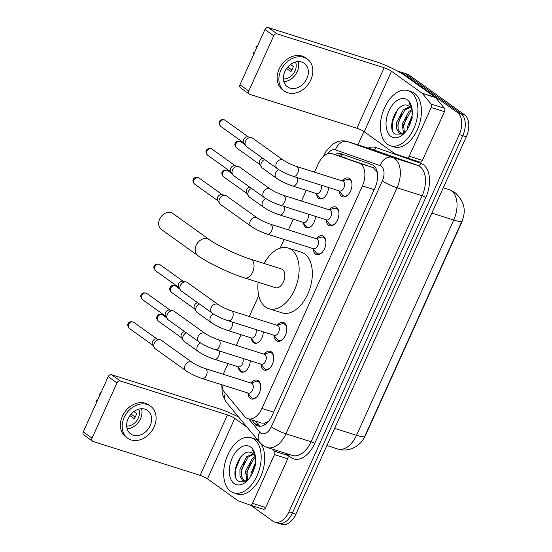 <?xml version="1.0" encoding="UTF-8"?>
<svg xmlns="http://www.w3.org/2000/svg" width="552" height="552" viewBox="0 0 552 552"><rect width="100%" height="100%" fill="white"/><g stroke="black" fill="none" stroke-linecap="round" stroke-linejoin="round"><path stroke-width="0.83" d="M328.474 187.501A9.26 5.575 107.6 0 1 319.677 198.823A9.26 5.575 107.6 0 1 318.711 198.334A9.26 5.575 107.6 0 1 316.586 194.235M315.44 216.37A9.26 5.575 107.6 0 1 306.643 227.7A9.26 5.575 107.6 0 1 305.67 227.21A9.26 5.575 107.6 0 1 303.545 223.105M263.29 331.876A9.26 5.575 107.6 0 1 254.493 343.199A9.26 5.575 107.6 0 1 253.52 342.709A9.26 5.575 107.6 0 1 251.395 338.611M250.249 360.746A9.26 5.575 107.6 0 1 241.452 372.076A9.26 5.575 107.6 0 1 240.486 371.586A9.26 5.575 107.6 0 1 238.36 367.48M342.488 180.814A9.853 5.927 107.6 0 1 348.567 178.061A9.853 5.927 107.6 0 1 349.595 178.579A9.853 5.927 107.6 0 1 350.927 190.143A9.853 5.927 107.6 0 1 342.619 196.843A9.853 5.927 107.6 0 1 341.584 196.326A9.853 5.927 107.6 0 1 339.232 191.095M329.454 209.684A9.853 5.927 107.6 0 1 335.526 206.938A9.853 5.927 107.6 0 1 336.561 207.455A9.853 5.927 107.6 0 1 337.893 219.013A9.853 5.927 107.6 0 1 329.578 225.72A9.853 5.927 107.6 0 1 328.55 225.195A9.853 5.927 107.6 0 1 326.197 219.972M316.413 238.561A9.853 5.927 107.6 0 1 322.492 235.807A9.853 5.927 107.6 0 1 323.52 236.332A9.853 5.927 107.6 0 1 324.852 247.889A9.853 5.927 107.6 0 1 316.544 254.596A9.853 5.927 107.6 0 1 315.509 254.072A9.853 5.927 107.6 0 1 313.156 248.848M277.304 325.19A9.853 5.927 107.6 0 1 283.376 322.437A9.853 5.927 107.6 0 1 284.411 322.954A9.853 5.927 107.6 0 1 285.743 334.519A9.853 5.927 107.6 0 1 277.428 341.219A9.853 5.927 107.6 0 1 276.4 340.701A9.853 5.927 107.6 0 1 274.047 335.471M264.263 354.06A9.853 5.927 107.6 0 1 270.335 351.313A9.853 5.927 107.6 0 1 271.37 351.831A9.853 5.927 107.6 0 1 272.702 363.388A9.853 5.927 107.6 0 1 264.394 370.095A9.853 5.927 107.6 0 1 263.359 369.571A9.853 5.927 107.6 0 1 261.006 364.348M251.229 382.936A9.853 5.927 107.6 0 1 257.301 380.183A9.853 5.927 107.6 0 1 258.336 380.707A9.853 5.927 107.6 0 1 259.668 392.265A9.853 5.927 107.6 0 1 251.353 398.972A9.853 5.927 107.6 0 1 250.325 398.447A9.853 5.927 107.6 0 1 247.972 393.224M221.918 384.778A17.36 10.447 -72.4 0 0 224.629 392.389L244.688 416.491A17.36 10.447 -72.4 0 0 246.102 417.816A17.36 10.447 -72.4 0 0 247.924 418.733A17.36 10.447 -72.4 0 0 261.931 408.466L362.409 185.927A17.36 10.447 -72.4 0 0 359.076 163.15L332.373 153.753A17.36 10.447 -72.4 0 0 332.187 153.691A17.36 10.447 -72.4 0 0 318.18 163.965L314.488 172.141M247.924 418.733L261.896 423.156L265.008 423.053L267.955 421.638A5.789 3.484 -72.4 0 0 268.348 421.597M268.81 421.045A17.36 10.447 107.6 0 1 267.955 421.638M364.327 437.253A15.628 9.405 -72.4 0 0 366.286 433.727L461.368 223.153A15.628 9.405 -72.4 0 0 462.942 218.544M377.347 172.631L373.393 167.691L332.187 153.691M228.045 363.582L224.34 371.8A17.36 10.447 -72.4 0 0 223.346 374.304M306.27 190.33L301.447 201.018M293.236 219.206L288.413 229.894M284.094 239.451L280.154 248.172M258.75 295.575L249.297 316.517M241.086 334.705L236.263 345.393M398.558 71.629A17.36 10.447 107.6 0 1 400.214 71.926A17.36 10.447 107.6 0 1 402.035 72.836L457.553 112.622L461.079 113.74A17.36 10.447 107.6 0 1 462.79 135.654L292.401 513.015A17.36 10.447 107.6 0 1 278.394 523.282A17.36 10.447 107.6 0 0 292.401 513.015L462.79 135.654A17.36 10.447 107.6 0 0 461.079 113.74L405.554 73.954L461.079 113.74L464.605 114.85A17.36 10.447 107.6 0 1 466.309 136.772L295.927 514.126A17.36 10.447 107.6 0 1 281.92 524.4L274.868 522.171A17.36 10.447 107.6 0 1 273.054 521.254L250.712 505.239M400.214 71.926L403.74 73.036A17.36 10.447 107.6 0 1 405.554 73.954A17.36 10.447 107.6 0 0 403.74 73.036L407.266 74.154A17.36 10.447 107.6 0 1 409.08 75.072L464.605 114.85M251.712 419.934L254.838 423.688A17.36 10.447 -72.4 0 0 256.252 425.019A17.36 10.447 -72.4 0 0 258.074 425.93A17.36 10.447 -72.4 0 0 272.081 415.663L375.153 187.376A17.36 10.447 -72.4 0 0 371.82 164.606L341.115 153.794A17.36 10.447 -72.4 0 0 340.922 153.732A17.36 10.447 -72.4 0 0 334.898 154.553M259.916 426.227A17.36 10.447 107.6 0 1 259.778 426.13A17.36 10.447 107.6 0 1 258.364 424.805L255.238 421.052M457.553 112.622A17.36 10.447 107.6 0 1 459.264 134.536L288.875 511.897A17.36 10.447 107.6 0 1 274.868 522.171M235.683 415.566L236.29 414.228M357.91 144.865L363.927 131.542M338.424 155.664A17.36 10.447 107.6 0 1 343.454 154.622M254.196 439.247A28.939 17.416 107.6 0 1 258.108 473.209A28.939 17.416 107.6 0 1 233.696 492.895A28.939 17.416 107.6 0 1 230.66 491.37A28.939 17.416 107.6 0 1 226.748 457.408A28.939 17.416 107.6 0 1 251.167 437.722A28.939 17.416 107.6 0 1 254.196 439.247M251.167 437.722L254.686 438.833A28.939 17.416 107.6 0 1 257.722 440.365A28.939 17.416 107.6 0 1 258.667 441.117M260.903 443.663A28.939 17.416 107.6 0 1 260.268 477.542A28.939 17.416 107.6 0 1 237.222 494.012L233.696 492.895M255.5 457.767A14.469 8.708 107.6 0 0 252.719 453.675A14.469 8.708 107.6 0 0 252.623 453.599C242.204 445.009 228.542 474.817 238.243 481.261L246.392 481.165M234.193 483.552A20.258 12.192 107.6 0 1 232.199 457.981A20.258 12.192 107.6 0 1 250.67 447.065A20.258 12.192 107.6 0 1 255.21 455.386A20.258 12.192 107.6 0 1 247.172 480.778A20.258 12.192 107.6 0 1 234.193 483.552M253.568 454.406L248.124 457.132L241.307 469.869L241.362 476.404L244.432 481.047M253.002 453.889L246.73 456.69L239.913 469.428L239.968 475.962L242.362 480.178L243.715 480.889L247.179 480.606M255.445 457.608L253.72 458.905L246.91 471.643L247.662 480.219M255.045 456.607L252.326 458.464L245.509 471.194L246.827 480.744M255.645 464.542L252.65 472.615A14.469 8.708 107.6 0 1 255.017 465.163M255.348 463.045L251.105 472.967L250.822 476.107M255.321 456.069L252.443 450.128L255.39 456.587M254.451 467.634L252.995 471.856M250.311 462.921L246.634 474.313M244.708 461.155L241.038 472.54M240.707 456.877L235.614 469.414L235.545 476.486M286.06 453.447L287.661 455.372A2.891 1.739 107.6 0 1 287.709 458.802L274.489 454.62L252.485 503.355L265.705 507.536A2.891 1.739 107.6 0 1 263.373 509.248A2.891 1.739 107.6 0 1 263.338 509.241L250.187 505.073M287.709 458.802L265.705 507.536M238.636 417.05A23.149 3.56 24.3 0 0 218.668 408.625L111.587 374.725L120.357 381.011L227.438 414.904A5.789 0.89 -155.7 0 1 234.766 418.395L247.137 427.255M92.55 441.214L83.78 434.935A2.891 2.27 -54.4 0 1 83.262 431.885L92.032 438.164A2.891 2.27 125.6 0 0 92.55 441.214A2.891 2.27 125.6 0 0 93.053 441.469L200.141 475.369A5.789 0.89 -155.7 0 1 207.469 478.853L238.022 500.747A2.891 1.739 -72.4 0 0 238.291 500.892L250.118 505.052A2.891 1.739 -72.4 0 0 250.153 505.066A2.891 1.739 -72.4 0 0 252.485 503.355M120.357 381.011A2.891 2.27 125.6 0 0 116.976 382.916L108.206 376.637L83.262 431.885M108.206 376.637A2.891 2.27 -54.4 0 1 111.587 374.725M116.976 382.916L92.032 438.164M274.489 454.62A2.891 1.739 -72.4 0 0 274.441 451.184L272.84 449.266M128.112 418.72A14.469 11.337 125.6 0 0 130.7 433.969A14.469 11.337 125.6 0 0 150.144 425.689A14.469 11.337 125.6 0 0 147.556 410.44A14.469 11.337 125.6 0 0 128.112 418.72M127.126 428.773A14.469 11.337 125.6 0 0 140.505 418.782A14.469 11.337 125.6 0 0 141.491 408.728M129.892 415.621L134.212 418.72A11.578 9.073 -54.4 0 0 135.668 416.201A11.578 9.073 -54.4 0 0 136.565 413.503L133.874 411.578M126.663 426.068A11.578 9.073 125.6 0 0 138.297 418.085A11.578 9.073 125.6 0 0 138.78 409.156M150.593 406.21L148.84 404.954A19.679 15.421 125.6 0 0 122.392 416.201A19.679 15.421 125.6 0 0 125.918 436.942L127.671 438.198A19.679 15.421 125.6 0 0 154.111 426.944A19.679 15.421 125.6 0 0 150.593 406.21A19.679 15.421 125.6 0 0 124.145 417.464A19.679 15.421 125.6 0 0 127.671 438.198M135.219 417.105L131.065 414.152M101.182 392.196A15.049 11.792 125.6 0 0 99.256 394.68L99.822 395.211M97.607 400.117L96.904 399.896L97.469 400.428M96.904 399.896A15.049 11.792 125.6 0 0 96.386 402.822M410.929 92.122A28.939 17.416 107.6 0 1 414.842 126.084A28.939 17.416 107.6 0 1 390.43 145.769A28.939 17.416 107.6 0 1 387.394 144.244A28.939 17.416 107.6 0 1 383.481 110.283A28.939 17.416 107.6 0 1 407.9 90.59A28.939 17.416 107.6 0 1 410.929 92.122M407.9 90.59L411.419 91.708A28.939 17.416 107.6 0 1 414.455 93.233A28.939 17.416 107.6 0 1 418.368 127.195A28.939 17.416 107.6 0 1 393.956 146.887L390.43 145.769M412.234 110.641A14.469 8.708 107.6 0 0 409.453 106.543A14.469 8.708 107.6 0 0 409.356 106.474C398.937 97.883 385.275 127.691 394.977 134.136L403.126 134.039M390.926 136.42A20.258 12.192 107.6 0 1 388.939 110.855A20.258 12.192 107.6 0 1 407.404 99.94A20.258 12.192 107.6 0 1 411.944 108.261A20.258 12.192 107.6 0 1 403.905 133.646A20.258 12.192 107.6 0 1 390.926 136.42M410.302 107.281L404.857 110.007L398.047 122.744L398.096 129.278L401.166 133.922M409.736 106.764L403.464 109.565L396.647 122.302L396.702 128.837L399.096 133.053L400.448 133.763L403.912 133.48M412.178 110.483L410.453 111.78L403.643 124.51L404.395 133.094M411.778 109.482L409.06 111.338L402.242 124.069L403.56 133.618M412.378 117.417L409.384 125.49A14.469 8.708 107.6 0 1 411.751 118.038M412.082 115.913L407.838 125.842L407.555 128.982M412.054 108.937L409.177 103.003L412.123 109.462M411.185 120.508L409.729 124.731M407.045 115.796L403.367 127.188M401.442 114.022L397.771 125.414M397.44 109.751L392.348 122.289L392.286 129.361M172.873 213.486A9.839 7.707 125.6 0 0 159.652 219.109A9.839 7.707 125.6 0 0 161.412 229.48L197.94 255.652A9.839 7.707 -54.4 0 1 196.181 245.281A9.839 7.707 -54.4 0 1 209.401 239.658L172.873 213.486M250.615 259.205A9.839 5.92 -72.4 0 1 251.65 259.723A9.839 5.92 -72.4 0 1 252.616 272.15A9.839 5.92 -72.4 0 1 244.674 277.966L275.524 287.73A9.839 5.92 -72.4 0 0 283.825 281.037A9.839 5.92 -72.4 0 0 282.493 269.493A9.839 5.92 -72.4 0 0 281.465 268.969L250.615 259.205C237.857 255.321 217.053 245.343 209.401 239.658M264.091 263.476A31.83 19.154 107.6 0 1 288.103 248.007A31.83 19.154 107.6 0 1 291.435 249.683A31.83 19.154 107.6 0 1 295.741 287.04A31.83 19.154 107.6 0 1 268.886 308.699A31.83 19.154 107.6 0 1 265.546 307.015A31.83 19.154 107.6 0 1 258.157 282.231M288.103 248.007L301.323 252.188A31.83 19.154 107.6 0 1 304.656 253.872A31.83 19.154 107.6 0 1 308.961 291.228A31.83 19.154 107.6 0 1 282.106 312.887L268.886 308.699M247.765 392.962L250.905 396.929A8.68 5.223 -72.4 0 0 251.677 397.675A8.68 5.223 -72.4 0 0 252.588 398.13A8.68 5.223 -72.4 0 0 257.011 396.709M260.62 385.289A8.68 5.223 -72.4 0 0 258.736 382.039A8.68 5.223 -72.4 0 0 257.832 381.577A8.68 5.223 -72.4 0 0 255.762 381.598L250.912 383.033M248.352 393.148A5.209 3.133 -72.4 0 0 252.747 389.602A5.209 3.133 -72.4 0 0 252.036 383.488A5.209 3.133 -72.4 0 0 251.491 383.219L205.309 368.598A5.209 3.133 -72.4 0 1 205.855 368.874A5.209 3.133 -72.4 0 1 206.496 375.146A5.209 3.133 -72.4 0 1 202.17 378.527L248.352 393.148M192.117 362.353A5.209 4.085 -54.4 0 0 185.258 365.038A5.209 4.085 -54.4 0 0 185.113 365.327A5.209 4.085 -54.4 0 0 186.045 370.82L155.25 348.754A5.209 4.085 -54.4 0 1 154.353 347.788A5.209 4.085 -54.4 0 1 154.319 343.261A5.209 4.085 -54.4 0 1 160.114 339.749A5.209 4.085 -54.4 0 1 160.397 339.825A5.209 4.085 -54.4 0 1 161.315 340.28L192.117 362.353C195.636 364.679 200.038 366.763 205.309 368.598M154.353 347.788L152.524 344.779A3.76 2.946 -54.4 0 1 152.497 341.515A3.76 2.946 -54.4 0 1 156.685 338.976L160.114 339.749M260.799 364.085L263.946 368.053A8.68 5.223 -72.4 0 0 264.718 368.798A8.68 5.223 -72.4 0 0 265.629 369.26A8.68 5.223 -72.4 0 0 270.045 367.832M273.661 356.413A8.68 5.223 -72.4 0 0 271.777 353.163A8.68 5.223 -72.4 0 0 270.866 352.707A8.68 5.223 -72.4 0 0 268.796 352.721L263.946 354.156M261.386 364.272A5.209 3.133 -72.4 0 0 265.781 360.732A5.209 3.133 -72.4 0 0 265.077 354.619A5.209 3.133 -72.4 0 0 264.532 354.343L218.35 339.721A5.209 3.133 -72.4 0 1 218.896 339.997A5.209 3.133 -72.4 0 1 219.537 346.276A5.209 3.133 -72.4 0 1 215.204 349.651L261.386 364.272M205.151 333.477A5.209 4.085 -54.4 0 0 198.292 336.161A5.209 4.085 -54.4 0 0 198.154 336.458A5.209 4.085 -54.4 0 0 199.086 341.943L168.284 319.877A5.209 4.085 -54.4 0 1 167.394 318.911A5.209 4.085 -54.4 0 1 167.353 314.385A5.209 4.085 -54.4 0 1 173.149 310.873A5.209 4.085 -54.4 0 1 173.438 310.948A5.209 4.085 -54.4 0 1 174.356 311.404L205.151 333.477C208.677 335.802 213.072 337.886 218.35 339.721M167.394 318.911L165.559 315.91A3.76 2.946 -54.4 0 1 165.531 312.639A3.76 2.946 -54.4 0 1 169.719 310.107L173.149 310.873M273.84 335.216L276.98 339.176A8.68 5.223 -72.4 0 0 277.753 339.922A8.68 5.223 -72.4 0 0 278.663 340.384A8.68 5.223 -72.4 0 0 283.086 338.956M286.695 327.543A8.68 5.223 -72.4 0 0 284.811 324.286A8.68 5.223 -72.4 0 0 283.907 323.831A8.68 5.223 -72.4 0 0 281.837 323.845L276.987 325.28M274.427 335.395A5.209 3.133 -72.4 0 0 278.822 331.855A5.209 3.133 -72.4 0 0 278.111 325.742A5.209 3.133 -72.4 0 0 277.566 325.466L231.385 310.845A5.209 3.133 -72.4 0 1 231.93 311.121A5.209 3.133 -72.4 0 1 232.571 317.4A5.209 3.133 -72.4 0 1 228.245 320.781L274.427 335.395M218.192 304.6A5.209 4.085 -54.4 0 0 211.333 307.285A5.209 4.085 -54.4 0 0 211.188 307.581A5.209 4.085 -54.4 0 0 212.12 313.067L181.325 291.001A5.209 4.085 -54.4 0 1 180.428 290.035A5.209 4.085 -54.4 0 1 180.394 285.508A5.209 4.085 -54.4 0 1 186.19 281.996A5.209 4.085 -54.4 0 1 186.472 282.072A5.209 4.085 -54.4 0 1 187.39 282.534L218.192 304.6C221.711 306.933 226.113 309.01 231.385 310.845M180.428 290.035L178.6 287.033A3.76 2.946 -54.4 0 1 178.572 283.762A3.76 2.946 -54.4 0 1 182.76 281.23L186.19 281.996M312.95 248.586L316.096 252.554A8.68 5.223 -72.4 0 0 316.869 253.299A8.68 5.223 -72.4 0 0 317.779 253.754A8.68 5.223 -72.4 0 0 322.195 252.333M325.811 240.913A8.68 5.223 -72.4 0 0 323.927 237.664A8.68 5.223 -72.4 0 0 323.017 237.201A8.68 5.223 -72.4 0 0 320.947 237.222L316.096 238.657M313.536 248.773A5.209 3.133 -72.4 0 0 317.931 245.226A5.209 3.133 -72.4 0 0 317.227 239.119A5.209 3.133 -72.4 0 0 316.682 238.843L270.501 224.222A5.209 3.133 -72.4 0 1 271.046 224.498A5.209 3.133 -72.4 0 1 271.688 230.77A5.209 3.133 -72.4 0 1 267.354 234.151L313.536 248.773M257.301 217.978A5.209 4.085 -54.4 0 0 250.442 220.662A5.209 4.085 -54.4 0 0 250.304 220.952A5.209 4.085 -54.4 0 0 251.236 226.444L220.434 204.378A5.209 4.085 -54.4 0 1 219.544 203.412A5.209 4.085 -54.4 0 1 219.503 198.886A5.209 4.085 -54.4 0 1 225.299 195.373A5.209 4.085 -54.4 0 1 225.589 195.449A5.209 4.085 -54.4 0 1 226.506 195.905L257.301 217.978C260.827 220.303 265.222 222.387 270.501 224.222M219.544 203.412L217.709 200.41A3.76 2.946 -54.4 0 1 217.681 197.14A3.76 2.946 -54.4 0 1 221.869 194.601L225.299 195.373M325.99 219.71L329.13 223.677A8.68 5.223 -72.4 0 0 329.903 224.422A8.68 5.223 -72.4 0 0 330.814 224.885A8.68 5.223 -72.4 0 0 335.236 223.457M338.852 212.037A8.68 5.223 -72.4 0 0 336.962 208.787A8.68 5.223 -72.4 0 0 336.058 208.332A8.68 5.223 -72.4 0 0 333.988 208.345L329.137 209.781M326.577 219.896A5.209 3.133 -72.4 0 0 330.972 216.356A5.209 3.133 -72.4 0 0 330.262 210.243A5.209 3.133 -72.4 0 0 329.716 209.967L283.535 195.346A5.209 3.133 -72.4 0 1 284.08 195.622A5.209 3.133 -72.4 0 1 284.722 201.901A5.209 3.133 -72.4 0 1 280.395 205.275L326.577 219.896M270.342 189.101A5.209 4.085 -54.4 0 0 263.483 191.785A5.209 4.085 -54.4 0 0 263.338 192.082A5.209 4.085 -54.4 0 0 264.277 197.568L233.475 175.501A5.209 4.085 -54.4 0 1 232.578 174.535A5.209 4.085 -54.4 0 1 232.544 170.009A5.209 4.085 -54.4 0 1 238.34 166.497A5.209 4.085 -54.4 0 1 238.623 166.573A5.209 4.085 -54.4 0 1 239.54 167.028L270.342 189.101C273.861 191.427 278.263 193.51 283.535 195.346M232.578 174.535L230.75 171.534A3.76 2.946 -54.4 0 1 230.722 168.263A3.76 2.946 -54.4 0 1 234.91 165.731L238.34 166.497M339.025 190.84L342.171 194.801A8.68 5.223 -72.4 0 0 342.944 195.546A8.68 5.223 -72.4 0 0 343.855 196.008A8.68 5.223 -72.4 0 0 348.271 194.58M351.886 183.167A8.68 5.223 -72.4 0 0 350.002 179.911A8.68 5.223 -72.4 0 0 349.092 179.455A8.68 5.223 -72.4 0 0 347.022 179.469L342.171 180.904M339.611 191.02A5.209 3.133 -72.4 0 0 344.006 187.48A5.209 3.133 -72.4 0 0 343.303 181.367A5.209 3.133 -72.4 0 0 342.757 181.09L296.576 166.469A5.209 3.133 -72.4 0 1 297.121 166.745A5.209 3.133 -72.4 0 1 297.763 173.024A5.209 3.133 -72.4 0 1 293.429 176.405L339.611 191.02M283.376 160.225A5.209 4.085 -54.4 0 0 276.517 162.909A5.209 4.085 -54.4 0 0 276.38 163.206A5.209 4.085 -54.4 0 0 277.311 168.691L246.509 146.625A5.209 4.085 -54.4 0 1 245.619 145.659A5.209 4.085 -54.4 0 1 245.578 141.133A5.209 4.085 -54.4 0 1 251.374 137.62A5.209 4.085 -54.4 0 1 251.664 137.696A5.209 4.085 -54.4 0 1 252.581 138.159L283.376 160.225C286.902 162.557 291.297 164.634 296.576 166.469M245.619 145.659L243.784 142.657A3.76 2.946 -54.4 0 1 243.756 139.387A3.76 2.946 -54.4 0 1 247.945 136.855L251.374 137.62M237.684 366.631L240.824 370.599A8.68 5.223 -72.4 0 0 241.597 371.344A8.68 5.223 -72.4 0 0 242.507 371.8A8.68 5.223 -72.4 0 0 244.129 371.896M200.528 342.909A5.209 4.085 -54.4 0 0 197.561 345.793A5.209 4.085 -54.4 0 0 197.423 346.083A5.209 4.085 -54.4 0 0 198.354 351.576C202.963 354.646 208.339 357.22 214.473 359.283L238.271 366.818A5.209 3.133 -72.4 0 0 242.19 364.299A5.209 3.133 -72.4 0 0 242.88 358.414M198.354 351.576L184.154 341.398A5.209 4.085 -54.4 0 1 183.257 340.432A5.209 4.085 -54.4 0 1 183.223 335.913A5.209 4.085 -54.4 0 1 186.265 332.759M183.257 340.432L181.429 337.431A3.76 2.946 -54.4 0 1 181.401 334.167A3.76 2.946 -54.4 0 1 184.63 331.586M250.725 337.755L253.865 341.722A8.68 5.223 -72.4 0 0 254.638 342.468A8.68 5.223 -72.4 0 0 255.548 342.93A8.68 5.223 -72.4 0 0 257.17 343.02M213.569 314.033A5.209 4.085 -54.4 0 0 210.602 316.917A5.209 4.085 -54.4 0 0 210.457 317.214A5.209 4.085 -54.4 0 0 211.388 322.699C215.998 325.777 221.373 328.343 227.514 330.406L251.305 337.941A5.209 3.133 -72.4 0 0 255.231 335.423A5.209 3.133 -72.4 0 0 255.914 329.537M211.388 322.699L197.188 312.522A5.209 4.085 -54.4 0 1 196.298 311.556A5.209 4.085 -54.4 0 1 196.257 307.036A5.209 4.085 -54.4 0 1 199.306 303.883M196.298 311.556L194.47 308.554A3.76 2.946 -54.4 0 1 194.435 305.29A3.76 2.946 -54.4 0 1 197.671 302.71M302.875 222.256L306.015 226.223A8.68 5.223 -72.4 0 0 306.788 226.969A8.68 5.223 -72.4 0 0 307.699 227.424A8.68 5.223 -72.4 0 0 309.32 227.521M265.719 198.534A5.209 4.085 -54.4 0 0 262.752 201.418A5.209 4.085 -54.4 0 0 262.607 201.708A5.209 4.085 -54.4 0 0 263.545 207.2C268.148 210.271 273.523 212.844 279.664 214.907L303.455 222.442A5.209 3.133 -72.4 0 0 307.381 219.924A5.209 3.133 -72.4 0 0 308.071 214.038M263.545 207.2L249.338 197.023A5.209 4.085 -54.4 0 1 248.448 196.057A5.209 4.085 -54.4 0 1 248.407 191.537A5.209 4.085 -54.4 0 1 251.457 188.384M248.448 196.057L246.62 193.055A3.76 2.946 -54.4 0 1 246.585 189.791A3.76 2.946 -54.4 0 1 249.821 187.211M315.91 193.379L319.049 197.347A8.68 5.223 -72.4 0 0 319.822 198.092A8.68 5.223 -72.4 0 0 320.733 198.554A8.68 5.223 -72.4 0 0 322.354 198.644M278.753 169.657A5.209 4.085 -54.4 0 0 275.786 172.541A5.209 4.085 -54.4 0 0 275.648 172.838A5.209 4.085 -54.4 0 0 276.58 178.324C281.189 181.401 286.564 183.968 292.698 186.031L316.496 193.566A5.209 3.133 -72.4 0 0 320.415 191.047A5.209 3.133 -72.4 0 0 321.105 185.161M276.58 178.324L262.379 168.146A5.209 4.085 -54.4 0 1 261.489 167.18A5.209 4.085 -54.4 0 1 261.448 162.661A5.209 4.085 -54.4 0 1 264.491 159.507M261.489 167.18L259.654 164.179A3.76 2.946 -54.4 0 1 259.626 160.915A3.76 2.946 -54.4 0 1 262.855 158.334M431.222 107.495A2.891 1.739 -72.4 0 0 431.174 104.059L422.294 93.385A2.891 1.739 -72.4 0 0 422.052 93.164L435.273 97.345A2.891 1.739 107.6 0 1 435.514 97.566L444.394 108.247A2.891 1.739 107.6 0 1 444.443 111.676L431.222 107.495L409.218 156.23L422.439 160.411A2.891 1.739 107.6 0 1 420.106 162.122A2.891 1.739 107.6 0 1 420.072 162.115L406.921 157.948M444.443 111.676L422.439 160.411M435.273 97.345L404.719 75.451A23.149 3.56 24.3 0 0 375.401 61.5L268.32 27.6L277.09 33.879L384.171 67.779A5.789 0.89 -155.7 0 1 391.499 71.27L422.052 93.164M249.283 94.088L240.513 87.809A2.891 2.27 -54.4 0 1 239.996 84.76L248.766 91.039A2.891 2.27 125.6 0 0 249.283 94.088A2.891 2.27 125.6 0 0 249.787 94.344L356.875 128.243A5.789 0.89 -155.7 0 1 364.203 131.728L394.756 153.622A2.891 1.739 -72.4 0 0 395.025 153.766L406.852 157.927A2.891 1.739 -72.4 0 0 406.886 157.941A2.891 1.739 -72.4 0 0 409.218 156.23M277.09 33.879A2.891 2.27 125.6 0 0 273.709 35.79L264.939 29.511L239.996 84.76M264.939 29.511A2.891 2.27 -54.4 0 1 268.32 27.6M273.709 35.79L248.766 91.039M284.846 71.587A14.469 11.337 125.6 0 0 287.433 86.836A14.469 11.337 125.6 0 0 306.877 78.563A14.469 11.337 125.6 0 0 304.29 63.314A14.469 11.337 125.6 0 0 284.846 71.587M283.859 81.648A14.469 11.337 125.6 0 0 297.238 71.656A14.469 11.337 125.6 0 0 298.225 61.596M286.626 68.496L290.945 71.587A11.578 9.073 -54.4 0 0 292.401 69.076A11.578 9.073 -54.4 0 0 293.298 66.378L290.607 64.446M283.397 78.943A11.578 9.073 125.6 0 0 295.03 70.96A11.578 9.073 125.6 0 0 295.513 62.031M307.326 59.085L305.573 57.822A19.679 15.421 125.6 0 0 279.126 69.076A19.679 15.421 125.6 0 0 282.652 89.817L284.404 91.073A19.679 15.421 125.6 0 0 310.845 79.819A19.679 15.421 125.6 0 0 307.326 59.085A19.679 15.421 125.6 0 0 280.878 70.332A19.679 15.421 125.6 0 0 284.404 91.073M291.953 69.98L287.799 67.02M257.915 45.071A15.049 11.792 125.6 0 0 255.99 47.555L256.556 48.086M254.341 52.992L253.637 52.764L254.203 53.296M253.637 52.764A15.049 11.792 125.6 0 0 253.12 55.697M265.008 423.053A17.36 12.937 140.2 0 0 264.304 425.005M342.695 154.553A17.36 13.862 109.4 0 0 341.039 156.492M273.654 412.178L261.931 408.466M346.697 158.286L332.373 153.753M373.393 167.691L359.076 163.15M374.132 189.633L362.409 185.927M449.673 189.812L455.02 192.6C464.204 201.004 466.523 210.491 461.969 221.055A20.258 3.112 -155.7 0 1 453.73 220.048A23.149 13.931 -72.4 0 0 451.453 190.82A23.149 13.931 -72.4 0 0 449.287 189.681L449.673 189.812A20.258 16.174 109.4 0 0 449.287 189.681L443.277 187.783M334.65 428.38L356.537 435.307A20.258 3.112 24.3 0 0 364.775 436.315C361.056 445.719 348.843 452.778 337.865 449.004A23.149 13.931 -72.4 0 0 356.537 435.307L453.73 220.048L431.843 213.113M466.309 136.772L459.264 134.536M295.927 514.126L288.875 511.897M409.08 75.072L402.035 72.836M248.855 419.03L259.799 432.181A11.578 6.969 -72.4 0 0 260.744 433.065A11.578 6.969 -72.4 0 0 271.294 426.827L382.37 180.814A11.578 6.969 -72.4 0 0 381.232 166.207A11.578 6.969 -72.4 0 0 380.149 165.635L335.43 149.896A11.578 6.969 -72.4 0 0 327.564 153.884M335.43 149.896A11.578 9.246 109.4 0 1 347.863 141.691L392.582 157.43A23.149 13.931 107.6 0 1 394.756 158.569A23.149 13.931 107.6 0 1 397.026 187.797L285.95 433.803A23.149 13.931 107.6 0 1 267.272 447.499L292.394 455.455A23.149 13.931 -72.4 0 0 311.066 441.759L422.149 195.746A23.149 13.931 -72.4 0 0 419.872 166.525A23.149 13.931 -72.4 0 0 417.698 165.386L372.979 149.64A23.149 13.931 -72.4 0 0 372.724 149.557L347.608 141.609A23.149 13.931 107.6 0 1 347.863 141.691L372.979 149.64A2.891 2.311 -70.6 0 0 376.084 147.591L420.803 163.337A26.047 15.677 107.6 0 1 425.813 197.492L314.73 443.504A2.891 0.442 24.3 0 0 311.066 441.759L285.95 433.803A11.578 1.78 -155.7 0 1 271.294 426.827M420.803 163.337A2.891 2.311 -70.6 0 1 417.698 165.386L392.582 157.43A11.578 9.246 109.4 0 0 380.149 165.635M314.73 443.504A26.047 15.677 107.6 0 1 290.994 457.532A26.047 15.677 107.6 0 1 288.868 455.545L287.509 453.91M368.081 148.088A26.047 15.677 107.6 0 1 376.084 147.591M382.37 180.814A11.578 1.78 -155.7 0 0 397.026 187.797L422.149 195.746A2.891 0.442 24.3 0 1 425.813 197.492M289.262 454.462A2.891 2.153 -39.8 0 1 288.868 455.545M324.569 155.526A11.578 1.78 -155.7 0 1 324.224 154.726L323.444 156.451M225.423 393.341A11.578 8.625 140.2 0 0 226.113 402.001L259.716 442.373A11.578 8.625 140.2 0 1 259.799 432.181M258.364 424.805L254.838 423.688M227.438 414.904L200.141 475.369M234.766 418.395L207.469 478.853M274.441 451.184L287.661 455.372M133.763 322.32C130.831 321.209 128.961 321.712 128.147 323.831C127.312 324.845 127.719 326.377 129.382 328.44A3.76 2.946 -54.4 0 1 128.706 324.472A3.76 2.946 -54.4 0 1 133.763 322.32L157.161 339.087M128.147 323.831A3.76 0.58 24.3 0 0 128.706 324.472M146.797 293.443C143.872 292.332 141.995 292.836 141.181 294.954C140.346 295.969 140.76 297.5 142.416 299.563A3.76 2.946 -54.4 0 1 141.747 295.596A3.76 2.946 -54.4 0 1 146.797 293.443L170.202 310.21M141.181 294.954A3.76 0.58 24.3 0 0 141.747 295.596M159.838 264.574C156.906 263.456 155.036 263.959 154.222 266.078C153.387 267.092 153.794 268.631 155.457 270.687A3.76 2.946 -54.4 0 1 154.781 266.719A3.76 2.946 -54.4 0 1 159.838 264.574L183.236 281.334M154.222 266.078A3.76 0.58 24.3 0 0 154.781 266.719M198.955 177.944C196.022 176.833 194.145 177.337 193.331 179.455C192.496 180.469 192.91 182.001 194.566 184.064A3.76 2.946 -54.4 0 1 193.897 180.097A3.76 2.946 -54.4 0 1 198.955 177.944L222.352 194.711M193.331 179.455A3.76 0.58 24.3 0 0 193.897 180.097M211.989 149.068C209.056 147.957 207.186 148.46 206.372 150.579C205.537 151.593 205.944 153.125 207.607 155.188A3.76 2.946 -54.4 0 1 206.931 151.22A3.76 2.946 -54.4 0 1 211.989 149.068L235.387 165.835M206.372 150.579A3.76 0.58 24.3 0 0 206.931 151.22M225.03 120.198C222.097 119.08 220.22 119.584 219.406 121.702C218.571 122.716 218.985 124.255 220.641 126.311A3.76 2.946 -54.4 0 1 219.972 122.344A3.76 2.946 -54.4 0 1 225.03 120.198L248.428 136.958M219.406 121.702A3.76 0.58 24.3 0 0 219.972 122.344M162.667 314.971C159.735 313.86 157.865 314.357 157.051 316.482C156.216 317.49 156.623 319.028 158.286 321.085A3.76 2.946 -54.4 0 1 157.61 317.124A3.76 2.946 -54.4 0 1 162.667 314.971L166.794 317.924M157.051 316.482A3.76 0.58 24.3 0 0 157.61 317.124M214.473 359.283A5.209 3.133 -72.4 0 0 218.806 355.902A5.209 3.133 -72.4 0 0 219.082 350.879M175.708 286.095C172.776 284.984 170.899 285.487 170.085 287.606C169.25 288.62 169.664 290.152 171.32 292.208A3.76 2.946 -54.4 0 1 170.651 288.248A3.76 2.946 -54.4 0 1 175.708 286.095L179.828 289.048M170.085 287.606A3.76 0.58 24.3 0 0 170.651 288.248M227.514 330.406A5.209 3.133 -72.4 0 0 231.84 327.032A5.209 3.133 -72.4 0 0 232.123 322.009M227.859 170.596C224.926 169.485 223.049 169.988 222.235 172.107C221.4 173.114 221.814 174.653 223.47 176.709A3.76 2.946 -54.4 0 1 222.801 172.748A3.76 2.946 -54.4 0 1 227.859 170.596L231.978 173.549M222.235 172.107A3.76 0.58 24.3 0 0 222.801 172.748M279.664 214.907A5.209 3.133 -72.4 0 0 283.99 211.526A5.209 3.133 -72.4 0 0 284.273 206.503M240.893 141.719C237.96 140.608 236.09 141.112 235.276 143.23C234.441 144.244 234.848 145.776 236.511 147.832A3.76 2.946 -54.4 0 1 235.835 143.872A3.76 2.946 -54.4 0 1 240.893 141.719L245.019 144.672M235.276 143.23A3.76 0.58 24.3 0 0 235.835 143.872M292.698 186.031A5.209 3.133 -72.4 0 0 297.031 182.657A5.209 3.133 -72.4 0 0 297.307 177.634M384.171 67.779L356.875 128.243M391.499 71.27L364.203 131.728M435.514 97.566L422.294 93.385M431.174 104.059L444.394 108.247M461.969 221.055L364.775 436.315M337.865 449.004L326.901 445.533M259.716 442.373L262.814 445.264L267.272 447.499M347.608 141.609C344.013 140.518 340.425 140.636 336.851 141.974L332.276 144.472L326.046 151.317L324.224 154.726M221.814 384.751L222.228 394.011L226.113 402.001M250.153 505.066L263.373 509.248M244.674 277.966C229.687 273.274 208.18 263.09 197.94 255.652M252.588 398.13L254.375 398.703M257.832 381.577L259.619 382.15M186.045 370.82C190.654 373.89 196.029 376.464 202.17 378.527M129.382 328.44L152.78 345.2M265.629 369.26L267.416 369.826M270.866 352.707L272.653 353.273M199.086 341.943C203.695 345.021 209.07 347.587 215.204 349.651M142.416 299.563L165.821 316.33M278.663 340.384L280.457 340.95M283.907 323.831L285.695 324.397M212.12 313.067C216.729 316.144 222.104 318.711 228.245 320.781M155.457 270.687L178.855 287.454M317.779 253.754L319.567 254.327M323.017 237.201L324.804 237.774M251.236 226.444C255.845 229.515 261.22 232.088 267.354 234.151M194.566 184.064L217.971 200.825M330.814 224.885L332.608 225.451M336.058 208.332L337.845 208.897M264.277 197.568C268.879 200.645 274.254 203.212 280.395 205.275M207.607 155.188L231.005 171.955M343.855 196.008L345.642 196.574M349.092 179.455L350.879 180.021M277.311 168.691C281.92 171.769 287.295 174.335 293.429 176.405M220.641 126.311L244.046 143.078M242.507 371.8L243.48 372.11M158.286 321.085L181.684 337.852M255.548 342.93L256.514 343.234M171.32 292.208L194.725 308.975M307.699 227.424L308.665 227.734M223.47 176.709L246.875 193.476M320.733 198.554L321.706 198.858M236.511 147.832L259.909 164.6M406.886 157.941L420.106 162.122"/></g></svg>
